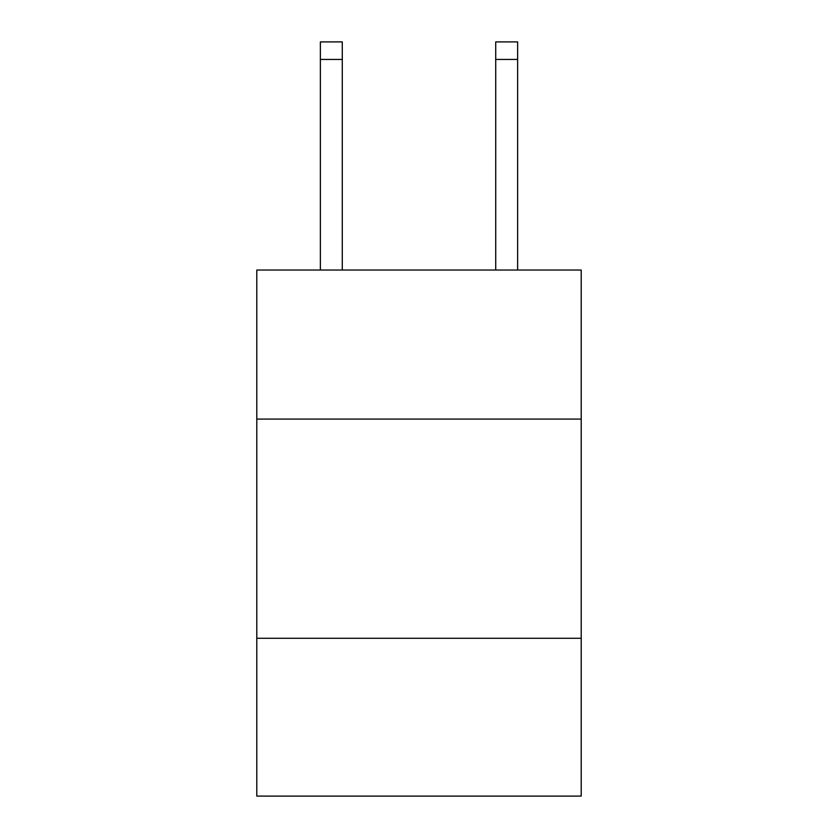<?xml version="1.0" encoding="UTF-8"?>
<svg xmlns="http://www.w3.org/2000/svg" width="838" height="838" viewBox="0 0 838 838"><rect width="100%" height="100%" fill="white"/><g stroke="black" fill="none" stroke-linecap="round" stroke-linejoin="round"><path stroke-width="1.26" d="M581.205 419.084L581.205 270.035L256.795 270.035L256.795 419.084L581.205 419.084L581.205 796.1L256.795 796.1L256.795 419.084M581.205 638.284L256.795 638.284M342.281 270.035L342.281 59.435L320.367 59.435L320.367 41.9L342.281 41.9L342.281 59.435M320.367 270.035L320.367 59.435M517.633 270.035L517.633 41.9L495.719 41.9L495.719 270.035M495.719 59.435L517.633 59.435"/></g></svg>
